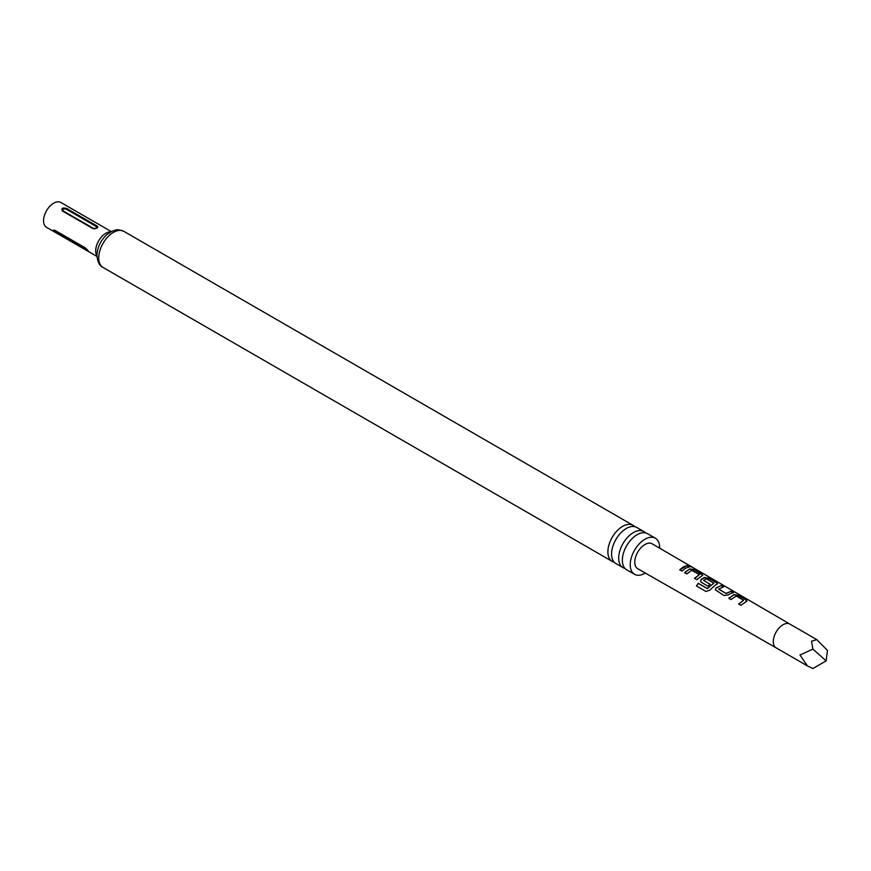 <?xml version="1.0" encoding="UTF-8"?>
<svg xmlns="http://www.w3.org/2000/svg" width="871" height="871" viewBox="0 0 871 871"><rect width="100%" height="100%" fill="white"/><g stroke="black" fill="none" stroke-linecap="round" stroke-linejoin="round"><path stroke-width="1.31" d="M691.53 566.749L689.277 566.15C688.308 565.181 689.059 565.377 691.53 566.749L692.184 567.195M614.207 562.187A20.839 12.031 -60 0 1 612.204 561.403A20.839 12.031 -60 0 1 607.882 551.866A20.839 12.031 -60 0 1 616.984 530.896A20.839 12.031 -60 0 1 633.032 525.311A20.839 12.031 -60 0 1 634.709 526.661M624.997 568.415A20.839 12.031 -60 0 1 622.983 567.631A20.839 12.031 -60 0 1 618.671 558.093A20.839 12.031 -60 0 1 627.762 537.124A20.839 12.031 -60 0 1 643.821 531.539A20.839 12.031 -60 0 1 645.498 532.889M746.164 601.621L740.894 605.323L738.63 604.006L743.594 600.282L736.267 596.025L731.009 599.575L728.744 598.257L734.003 594.577L738.151 595.274L746.055 599.879L746.164 601.621L746.98 600.914M691.748 570.353L686.827 573.902L684.562 572.585L689.788 568.905L693.958 569.59L702.777 575.241L696.724 579.651L694.459 578.333L699.391 574.62L691.748 570.353M684.639 572.78L689.788 568.905M826.154 660.871L827.45 650.408L816.769 639.608L811.587 641.252L812.893 649.113L799.981 655.003L807.395 665.89L812.893 668.525L826.154 660.871L812.893 649.113M729.844 593.848L728.21 594.947L724.073 595.524L715.287 589.798L716.049 587.881L721.297 585.475L723.561 586.793L718.619 589.166L725.946 593.423L731.194 591.235L733.469 592.552L729.844 593.848M715.113 585.29L709.745 590.2L705.967 591.463L696.441 585.943L698.237 583.276L707.208 588.48L713.872 583.189L706.25 578.758L703.637 580.467L710.083 584.212L707.905 586.139L701.405 582.372L700.556 581.24L701.318 579.324L704.53 577.462L708.678 578.148L716.615 582.753L717.508 583.799L715.113 585.29M703.637 580.271L710.115 584.441M685.662 568.175L681.993 571.104L679.728 569.786L683.397 566.858L687.001 565.551L689.266 566.869L685.662 568.175M644.954 544.506A14.382 8.307 120 0 0 635.547 557.2A14.382 8.307 120 0 0 637.779 568.73L776.148 647.85A13.729 7.926 -60 0 1 776.148 647.85A13.729 7.926 -60 0 1 774.036 636.853A13.729 7.926 -60 0 1 783.007 624.757A13.729 7.926 -60 0 1 789.866 624.072A13.729 7.926 -60 0 1 789.888 624.082L652.161 543.809A14.382 8.307 120 0 0 644.954 544.506M689.277 566.15L688.689 565.54M718.619 588.97L725.946 593.423M738.706 604.191L743.594 600.282M696.593 586.031L698.357 583.418L707.317 588.633L713.872 583.037M66.74 208.496C62.516 207.429 61.079 208.256 62.429 210.989L92.62 228.42L94.416 228.823L97.149 228.017L97.835 227.07L96.942 225.937L66.74 208.496A1.524 0.882 120 0 1 66.109 209.084C63.398 208.692 62.374 209.29 63.05 210.858L93.251 228.289C95.973 228.681 96.986 228.093 96.311 226.525L66.109 209.084M111.281 231.588L60.861 202.475A14.339 8.274 120 0 0 49.81 206.318A14.339 8.274 120 0 0 43.55 220.744A14.339 8.274 120 0 0 46.522 227.309L96.942 256.422M643.821 531.539L636.723 527.445A20.839 12.031 120 0 0 620.664 533.03A20.839 12.031 120 0 0 611.573 553.989A20.839 12.031 120 0 0 615.884 563.537L622.983 567.631M659.685 548.186A20.839 12.031 120 0 0 659.685 547.75A20.839 12.031 120 0 0 655.373 538.213L647.501 533.673A20.839 12.031 120 0 0 631.453 539.258A20.839 12.031 120 0 0 622.351 560.216A20.839 12.031 120 0 0 626.674 569.765L634.534 574.305A20.839 12.031 120 0 0 645.324 573.042M655.373 538.213A20.839 12.031 120 0 0 639.314 543.798A20.839 12.031 120 0 0 630.223 564.756A20.839 12.031 120 0 0 634.534 574.305M57.083 233.384A1.524 0.882 -60 0 0 57.083 233.265A1.524 0.882 -60 0 0 56.942 232.731L87.144 250.162A1.524 0.882 120 0 1 87.285 250.706A1.524 0.882 120 0 1 87.285 250.826C89.125 251.675 88.407 250.652 85.118 247.756L54.927 230.325L53.545 230.064L54.089 231.359L88.461 251.305M694.535 578.518L699.391 574.62M679.805 569.972L687.001 565.551M686.925 565.823L689.19 567.141M689.168 566.422C688.188 565.442 688.917 565.649 691.378 567.021M689.756 569.177L693.958 569.59M693.871 569.863L701.884 574.196M701.808 574.468L702.712 575.383M705.967 591.463L703.616 590.103M700.589 581.327L701.351 579.553L704.497 577.723L708.602 578.42L716.615 582.753M716.528 583.037L717.432 583.94M715.331 589.885L716.049 587.881M725.979 593.652L731.194 591.235M731.117 591.507L733.393 592.824M716.082 588.11L721.297 585.475M721.221 585.758L723.485 587.076M728.82 598.442L733.959 594.839L738.151 595.274M738.064 595.546L746.055 599.879M745.968 600.152L746.904 601.055M96.921 255.747A14.339 8.274 -60 0 1 95.679 250.837A14.339 8.274 -60 0 1 110.682 231.904M103.018 267.43C99.566 265.949 97.53 261.942 96.921 255.41C97.28 247.364 100.633 240.396 106.981 234.506L112.043 231.218C115.854 230.477 115.222 228.256 123.856 231.348A20.839 12.031 120 0 0 107.797 236.923A20.839 12.031 120 0 0 98.706 257.892A20.839 12.031 120 0 0 103.018 267.43L612.204 561.403M96.942 225.937A1.524 0.882 -60 0 1 96.311 226.525M63.05 210.858A1.524 0.882 -60 0 1 62.429 210.989M92.62 228.42A1.524 0.882 120 0 0 93.251 228.289M807.395 665.89L776.148 647.85M123.856 231.348L633.032 525.311M93.393 228.725L97.378 227.843M816.769 639.608L789.866 624.072"/></g></svg>
